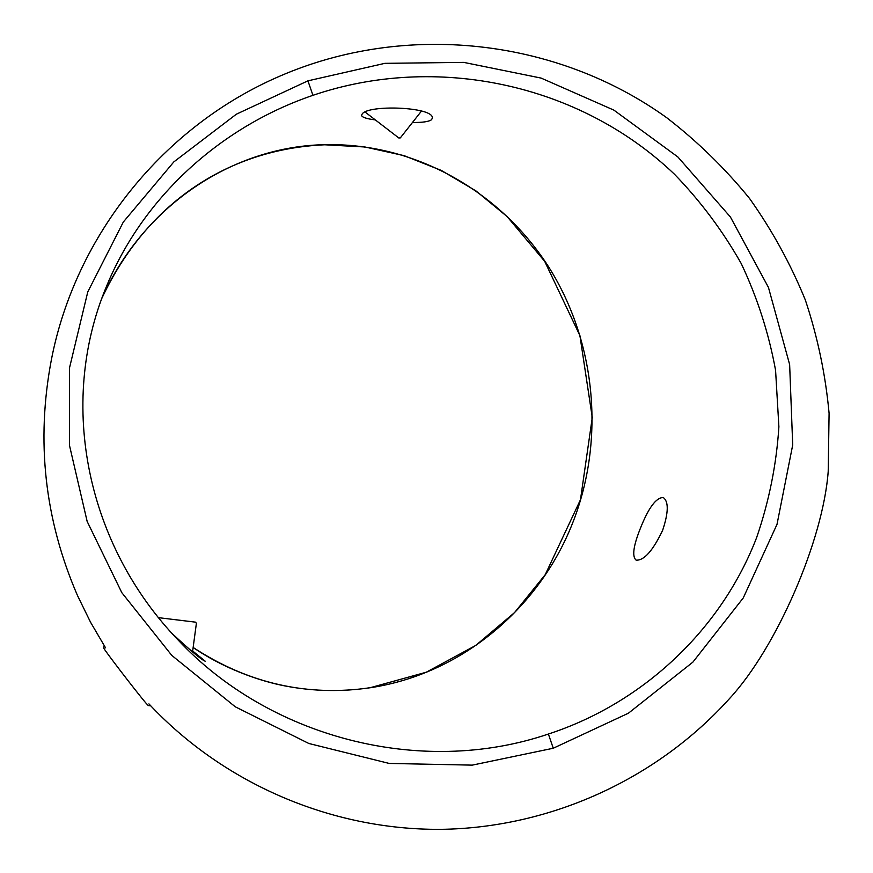 <?xml version="1.0" encoding="UTF-8"?>
<svg xmlns="http://www.w3.org/2000/svg" width="873" height="873" viewBox="0 0 873 873"><rect width="100%" height="100%" fill="white"/><g stroke="black" fill="none" stroke-linecap="round" stroke-linejoin="round"><path stroke-width="1.31" d="M375.325 119.907C366.693 118.826 362.109 117.331 361.575 115.422L362.109 114.112C367.489 104.444 433.259 106.746 432.375 117.92L431.611 119.677C428.861 121.674 422.488 122.613 412.471 122.471M192.682 650.996L205.21 661.199C201.674 659.977 190.598 650.712 171.959 633.405M662.618 530.38C652.808 550.841 643.958 560.761 636.09 560.128C631.943 556.538 633.329 546.051 640.258 528.667C648.497 507.813 656.18 497.435 663.284 497.545C668.773 501.549 668.554 512.495 662.618 530.38M325.247 144.678L324.756 144.787C229.348 148.967 147.035 202.001 101.803 298.435C145.234 201.914 236.703 146.075 325.247 144.678C414.053 142.79 498.319 190.074 547.196 264.65C595.79 339.75 605.84 439.228 572.448 523.484C538.608 609.321 460.431 674.098 370.632 687.684C307.361 696.916 248.194 683.504 193.151 647.471C223.346 668.325 259.652 681.289 286.486 686.222C314.509 691.416 342.467 691.907 370.327 687.673L370.632 687.684M312.949 95.321C223.084 125.919 146.653 193.686 108.929 280.593L105.971 287.621C57.465 405.007 87.245 545.658 178.081 639.974C268.458 736.659 419.542 777.745 548.386 734.04C643.903 702.852 721.655 628.669 756.64 537.572C769.058 501.408 776.479 464.48 778.891 426.788L775.573 370.294C768.807 333.279 757.36 297.715 741.253 263.591C722.789 230.952 700.517 201.15 674.436 174.207C579.279 83.306 435.823 53.428 312.949 95.321L307.929 80.84L384.895 63.336L463.749 62.387L541.151 78.101L613.894 110.129L677.885 156.976L730.406 216.984L768.458 287.446L789.639 364.543L792.706 444.99L777.014 524.357L743.261 597.94L692.9 662.116L628.418 713.208L553.264 748.237L472.282 765.13L389.172 763.428L308.856 743.49L235.263 706.792L171.785 655.405L121.794 592.636L87.158 521.432L69.425 445.132L69.545 367.74L87.769 291.92L123.311 222.037L173.836 161.898L236.343 114.21L307.929 80.84M105.568 647.853L90.574 622.285L77.544 595.659C44.621 519.653 35.902 440.952 51.409 359.578C75.591 235.175 163.731 125.919 280.211 75.973C405.301 21.869 556.057 38.139 666.71 117.702C697.451 141.448 725.081 168.391 749.591 198.52C772.081 230.199 790.654 264.017 805.332 299.985C817.608 336.836 825.531 374.593 829.088 413.278L828.215 471.311C823.195 540.376 776.577 647.733 729.544 698.553C656.452 779.665 549.597 828.008 440.418 829.35C331.227 830.016 223.499 783.648 148.923 703.889M399.103 137.956L400.314 137.901L399.103 137.956M150.756 705.853L148.268 705.559L146.348 703.551C137.967 693.98 102.316 647.504 103.789 648.061L104.138 645.584M195.541 622.198L196.392 623.289L192.54 652.011M548.386 734.04L553.264 748.237M324.756 144.787L364.958 146.98L404.101 155.645L441.345 170.431L475.916 190.892L507.082 216.537L544.719 261.387L579.901 335.581L592.276 417.49L580.469 499.727L545.232 574.674L514.546 612.584L475.829 645.387L426.264 672.221L370.327 687.673M398.939 138.065L365.241 112.159M400.314 137.901L421.43 111.122M195.508 622.154L158.482 617.658"/></g></svg>
